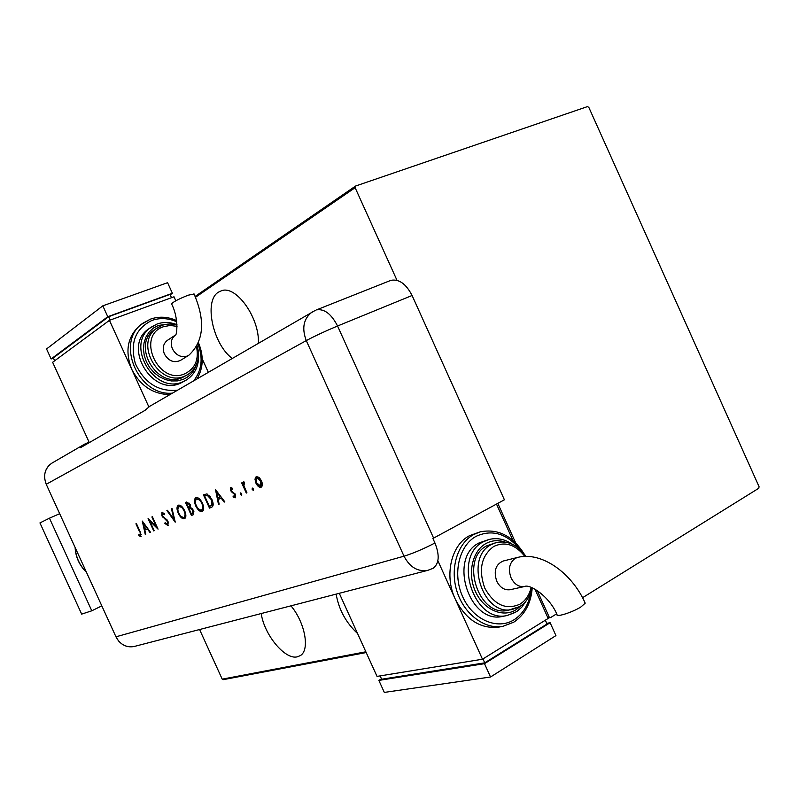 <?xml version="1.0" encoding="UTF-8"?>
<svg xmlns="http://www.w3.org/2000/svg" width="799" height="799" viewBox="0 0 799 799"><rect width="100%" height="100%" fill="white"/><g stroke="black" fill="none" stroke-linecap="round" stroke-linejoin="round"><path stroke-width="1.2" d="M258.387 343.2C259.695 318.092 236.244 285.043 221.543 290.726L218.407 292.184C203.555 300.833 212.884 344.229 232.199 358.421M336.139 594.116C338.816 609.567 345.957 622.701 357.543 633.497M261.233 613.542C264.089 634.616 285.003 660.064 297.268 656.838L300.264 655.629C310.112 650.246 305.138 622.691 290.966 605.832M199.58 629.532L222.212 679.16L365.852 651.784M547.605 617.148L550.631 617.557L556.673 613.802M582.561 597.722L758.82 488.229L759.05 486.631L588.863 107.456L587.515 106.587L355.595 186.027L355.126 187.685L396.993 280.319M497.807 503.37L515.675 542.911M537.178 590.481L549.103 616.858M355.126 187.685L195.465 297.298M195.116 296.429L355.595 186.027M550.631 617.557L548.014 618.056M366.202 652.543L223.43 679.629L222.212 679.16M59.665 513.687L49.458 518.191L91.795 610.796L101.813 605.872M49.458 518.191L39.95 522.916L81.668 614.121L91.795 610.796M115.955 636.813L404.014 556.184L306.277 340.594L46.232 484.284L115.955 636.813C120.17 644.633 126.322 647.839 134.402 646.431L134.622 646.371C128.389 647.769 123.006 645.922 118.472 640.848L115.955 636.813L46.232 484.284L44.684 478.821C44.145 471.68 46.732 466.346 52.454 462.811L84.534 444.184L80.569 447.66L144.959 410.376L149.733 406.311M252.184 489.487L252.254 488.069L253.393 488.988L253.323 490.406L252.184 489.487L252.874 489.158L252.684 488.129M240.429 494.311L240.489 492.913L241.598 493.832L241.538 495.22L240.429 494.311L241.108 493.992L240.928 492.983M215.51 489.667L224.829 501.842L224.169 502.112L221.213 498.186L218.187 499.445L219.136 504.169L218.487 504.439L215.51 489.667M195.775 506.027C194.037 501.762 194.067 498.976 195.885 497.677C198.092 497.148 200.279 498.976 202.417 503.17C204.145 507.455 204.095 510.221 202.257 511.47L202.227 511.49C200.03 511.949 197.872 510.132 195.775 506.027L196.334 505.767C198.052 509.103 199.81 510.551 201.588 510.152L201.688 510.102C203.176 509.083 203.226 506.846 201.847 503.41C200.1 500.044 198.322 498.586 196.524 499.015C195.006 500.044 194.946 502.301 196.344 505.787M178.277 513.357C176.569 509.193 176.579 506.476 178.307 505.228C180.424 504.728 182.532 506.526 184.619 510.631C186.327 514.836 186.287 517.542 184.509 518.721C182.402 519.16 180.324 517.372 178.277 513.357L178.806 513.108C180.484 516.374 182.182 517.802 183.89 517.412L183.97 517.372C185.388 516.394 185.428 514.216 184.07 510.851C182.362 507.565 180.654 506.127 178.926 506.536C177.488 507.525 177.448 509.722 178.806 513.128M167.91 525.502L164.894 523.485L165.093 522.646L167.321 524.214L167.49 521.607L161.837 515.804L161.917 512.269L164.434 513.737L164.324 514.716L162.447 513.577L162.327 515.535L168.03 521.407L167.97 525.482M142.282 521.078L150.492 532.244L149.952 532.464L147.336 528.868L144.839 529.907L145.788 534.171L145.258 534.391L142.282 521.078M139.625 531.864L135.94 523.794L136.429 523.585L140.165 531.784L140.844 536.558L138.906 535.7L138.766 534.651L140.304 535.3L140.105 531.645M154.217 530.716L153.718 530.926L148.085 518.591L156.344 526.721L151.89 516.953L152.389 516.743L158.052 529.148L149.793 521.028L154.217 530.716M175.181 522.146L166.901 510.511L167.46 510.271L173.992 519.44L171.395 508.583L171.965 508.344L175.251 522.117M191.43 515.505L185.528 502.531L186.726 502.012L190.162 504.399L190.701 507.475L193.418 510.301L193.208 514.776L191.43 515.505L192.09 515.195L191.5 513.897M211.495 507.295L209.488 508.124L203.435 494.841L207.011 493.882L211.875 499.415C213.643 503.55 213.593 506.147 211.715 507.195L211.865 507.125M230.561 487.41L232.499 488.289L232.469 489.328L231.121 488.638L231.66 491.105L235.345 494.311L235.186 497.817L233.118 497.058L233.108 495.959L234.586 496.598L234.746 494.621L230.482 490.576L230.561 487.41M246.302 493.063L241.688 482.906L242.317 482.636L242.996 484.134L243.505 481.927L244.214 482.037L244.354 483.275L243.915 485.852L246.941 492.803L246.302 493.063L246.931 492.763M254.961 479.11L256.219 476.534L259.026 477.383L261.443 480.758C262.751 484.034 262.651 486.182 261.143 487.2L261.083 487.23C259.256 487.65 257.528 486.261 255.89 483.065L254.961 479.11L256.519 476.434M389.802 280.779L390.901 280.339C399.001 278.811 406.062 283.855 412.084 295.49L504.409 499.794L432.898 538.496L434.946 543C439.78 555.205 439.18 563.635 433.128 568.299L432.219 568.748M89.059 442.107L84.534 444.184M46.232 484.284C42.936 475.355 44.834 468.304 51.935 463.11M141.163 536.319L138.906 535.7M141.213 534.371L140.304 535.3M150.472 532.224L149.952 532.464M144.839 529.907L147.336 528.868M145.788 534.141L145.258 534.391M144.939 529.867L144.639 528.499M143.5 523.405L143.251 522.276M146.507 527.72L143.401 523.455L144.539 528.539L147.026 527.48M143.92 523.205L143.401 523.455M149.942 520.958L149.383 519.74M156.844 526.481L156.344 526.721M157.403 527.72L156.384 526.701M150.392 520.748L149.793 521.028M168.249 525.273L165.533 523.185L164.894 523.485M168.499 522.806L167.321 524.214M168.01 521.367L167.49 521.607M167.311 520.189L166.721 520.459M167.051 519.849L163.675 517.283L163.026 517.582M162.347 515.575L161.837 515.804M162.047 514.286L162.257 512.199M164.424 513.877L162.447 513.577M174.871 520.499L174.082 519.4M174.552 519.18L173.992 519.44M177.837 509.732L178.616 505.128M184.909 518.501L180.764 516.114M184.03 517.343L185.688 513.837M182.851 507.645L178.926 506.536M184.609 510.601L184.07 510.851M189.293 509.063L188.694 507.735M186.796 503.57L186.187 502.241M193.418 514.656L192.09 515.195M192.619 508.903L191.44 508.324L189.183 509.113L191.38 513.937L192.399 513.517L192.859 510.531L190.781 508.633L189.183 509.113M192.499 513.467L193.887 511.59M189.493 503.21L186.686 503.62L188.584 507.784L189.613 504.658L187.435 503.3L186.686 503.62M189.183 507.525L190.651 505.787M188.095 503L187.435 503.3M190.162 504.399L189.613 504.658M191.44 508.324L190.781 508.633M193.408 510.271L192.859 510.531M195.375 502.561L196.194 497.577M202.646 511.26L198.182 508.653M201.748 510.072L203.445 506.176M200.769 500.334L196.524 499.015M202.407 503.14L201.847 503.41M211.975 507.055L209.488 508.124M210.147 507.804L209.548 506.476M204.734 495.909L204.115 494.551M210.287 496.588L207.92 494.981L204.634 495.959L209.448 506.516L211.905 505.108L211.286 499.655L207.251 495.29L204.634 495.959M210.936 505.867L212.564 504.798L212.884 502.211M207.92 494.981L207.251 495.29M211.865 499.385L211.286 499.655M212.564 504.798L211.905 505.108M224.809 501.812L224.169 502.112M218.187 499.445L221.213 498.186M219.126 504.139L218.487 504.439M218.207 499.435L217.907 497.917M216.769 492.264L216.469 490.786M220.264 496.938L216.739 492.274L217.877 497.927L220.894 496.638M217.378 491.984L216.739 492.274M232.489 488.489L231.121 488.638M235.525 497.577L233.118 497.058M235.675 495.2L234.586 496.598M235.355 494.341L234.746 494.621M234.896 493.502L234.137 493.742M234.816 493.422L232.909 493.023M233.588 492.703L232.1 491.705L231.42 492.014M232.1 491.705L231.55 490.986M231.091 490.286L230.482 490.576M230.851 489.417L230.901 487.36M241.787 494.831L241.108 493.992M244.124 486.451L243.066 484.104M243.615 483.854L242.996 484.134M243.665 483.605L243.855 481.907M253.573 490.017L252.874 489.158M261.503 486.991L257.568 484.494M256.539 482.766L255.89 483.065M255.98 481.118L255.65 478.781M261.433 480.738L260.784 481.038L256.789 477.812L256.549 482.806L260.504 485.962L261.193 485.642L262.022 482.296M260.544 479.12L257.488 477.482L256.789 477.812M260.504 485.962L260.784 481.038M194.057 294.002L188.135 295.211C178.067 299.255 172.574 302.192 171.625 304.019C179.026 318.352 176.879 336.079 175.341 335.141L175.381 335.111M188.464 355.485L180.634 360.309C174.112 363.285 168.699 361.198 164.414 354.047C162.227 348.324 163.186 343.77 167.311 340.404L167.68 340.154M155.376 329.148L154.447 329.767C131.036 344.769 157.113 389.483 182.232 377.617L187.246 374.911M149.793 328.129L148.734 328.858C122.147 346.047 151.95 396.773 180.484 383.21L185.708 380.424M141.872 323.945L140.514 324.893C127.58 336.079 124.654 350.871 131.725 369.288C140.384 385.887 153.118 394.326 169.917 394.586M148.834 406.851L109.433 320.349L52.634 362.287L89.298 442.616M208.319 372.284L202.227 358.891M109.433 320.349L173.992 296.789L175.81 300.784M110.202 320.059L108.664 316.684L53.333 357.882L54.652 360.788M108.664 316.684L170.007 294.412L171.495 297.697M53.423 358.092L51.116 358.951L107.775 316.714L172.384 293.263L170.187 294.831M107.775 316.714L102.821 305.827L46.552 348.963L51.116 358.951M102.821 305.827L167.58 282.686L172.384 293.263M524.753 586.476L524.593 586.506C529.597 583.729 549.303 596.124 556.993 614.481C555.655 617.667 572.543 612.354 581.033 606.87L585.208 603.175L584.878 602.446M510.361 589.672L510.142 589.722C504.509 590.431 500.044 587.595 496.748 581.213C493.452 571.075 495.62 564.344 503.24 561.018L517.402 557.482M496.049 542.631L486.931 545.757C459.535 558.871 478.581 617.817 507.914 610.326L508.504 610.206M488.718 539.565L479.13 542.911C447.899 557.722 469.363 624.748 502.801 616.369L503.49 616.229M479.909 531.944L469.442 535.72C451.165 545.058 444.074 575.51 455.28 599.17C465.857 619.664 480.239 628.993 498.436 627.175L499.355 626.995M496.499 504.079L512.888 540.344M437.872 560.738L482.486 659.225L377.028 676.393L339.285 593.297M534.94 589.123L548.184 618.436L482.486 659.225M545.327 620.204L547.045 623.989L484.733 662.84L381.662 679.24L380.144 675.884M484.733 662.84L482.956 658.925M546.756 623.35L550.121 622.721L555.934 635.595L490.536 677.003L384.309 692.413L378.856 680.398L381.473 678.82M550.121 622.721L484.494 663.669L378.856 680.398M490.536 677.003L484.494 663.669M75.236 547.744C75.875 557.233 79.55 565.283 86.292 571.914M83.895 566.681L77.703 553.138M412.084 295.49L337.558 326.002L433.617 538.117M390.901 280.339L316.434 309.912C324.294 308.544 331.325 313.907 337.558 326.002C325.403 331.096 314.976 335.96 306.277 340.594C301.563 328.029 303.58 318.451 312.329 311.87L313.098 311.43M134.402 646.431L427.835 570.336C417.777 571.964 409.837 567.25 404.014 556.184C413.093 553.377 423.4 548.983 434.946 543M149.163 406.641L315.455 310.292M165.403 518.591L164.754 518.891M190.212 508.653L189.553 508.963M205.762 495.46L205.093 495.77M193.967 293.792C205.613 320.808 203.895 341.303 188.804 355.265L187.216 356.084C181.013 357.752 176.1 355.365 172.454 348.913C170.237 343.121 171.206 338.526 175.341 335.141L167.311 340.404M172.424 393.138C138.097 396.624 114.846 341.513 142.921 323.215L150.302 319.21M176.719 321.787C168.239 318.062 159.97 317.612 151.92 320.439C135.331 328.659 129.798 343.021 135.331 363.525C144.409 383.041 158.452 391.939 177.458 390.212M198.542 354.426C199.111 365.642 195.116 374.152 186.537 379.934L183.021 381.712C154.427 395.315 124.534 344.409 151.171 327.181L156.824 324.144M169.418 324.034L158.472 325.383L153.368 328.089L149.123 332.034L145.957 337.028L144.03 342.821L143.45 349.113L144.259 355.585L146.407 361.907L149.793 367.74L154.237 372.793L159.5 376.808L165.323 379.565L171.395 380.953L177.408 380.903L183.051 379.415C189.313 376.748 193.648 372.094 196.055 365.463M197.283 345.907C200.369 358.242 197.273 367.76 187.995 374.471L184.789 376.099C159.61 387.984 133.453 343.121 156.924 328.089L161.768 325.493M177.028 326.352L170.067 325.453L163.415 326.741C135.61 335.8 158.412 385.867 184.819 373.782C195.066 368.649 198.991 359.77 196.594 347.136M193.728 380.763C201.797 370.346 203.246 358.192 198.082 344.289M510.142 589.722L524.593 586.506C518.921 587.225 514.416 584.349 511.08 577.877C507.994 569.268 509.343 562.776 515.155 558.401L517.562 557.432C541.622 551.13 572.144 573.243 585.208 603.175M513.447 622.321L502.851 626.336C484.693 629.652 464.059 614.161 456.958 591.36C449.697 568.618 457.398 543.33 473.717 534.521L480.259 531.844C497.827 528.439 512.389 535.68 523.934 553.587M519.969 549.342C506.656 533.442 492.044 529.098 476.144 536.309C458.876 545.567 452.284 574.141 462.741 596.873C472.948 619.754 497.248 630.331 513.937 619.844C522.916 614.051 528.519 604.973 530.746 592.618M515.425 612.364L507.255 615.48C473.747 623.879 452.184 556.573 483.475 541.732L489.038 539.475C497.048 537.547 504.778 539.115 512.249 544.189M505.158 542.072C498.366 539.804 491.964 540.294 485.932 543.55C472.299 550.95 467.195 573.572 475.465 591.54C483.525 609.627 502.681 618.086 515.924 609.847L520.968 605.782M519.43 606.721L512.409 609.417C483.015 616.918 463.879 557.732 491.325 544.578L496.349 542.551C508.024 540.344 517.902 544.958 525.982 556.404M524.853 556.424C515.535 544.558 505.188 541.223 493.802 546.406C481.298 555.764 478.291 569.687 484.793 588.194C494.251 604.953 505.967 610.286 519.939 604.184C525.612 600.608 529.357 595.005 531.175 587.375M75.106 547.455C75.655 557.203 79.421 565.442 86.412 572.184M427.835 570.336L433.128 568.299M183.97 517.372L184.619 517.073M189.073 507.575L189.733 507.265M192.399 513.517L193.048 513.208M201.688 510.102L202.347 509.792M210.626 506.027L211.296 505.707M140.514 324.893L150.442 319.141C158.961 316.174 167.67 316.634 176.549 320.519M148.734 328.858L156.964 324.074C163.455 321.777 170.127 321.987 176.978 324.714M154.447 329.767L161.907 325.433C166.741 323.685 171.765 323.575 176.998 325.103M197.093 378.806C203.375 367.87 203.875 355.964 198.601 343.091M532.234 587.794C531.015 603.285 524.883 614.741 513.827 622.151L502.851 626.336L498.436 627.175M526.291 600.708L521.717 607.27L516.713 611.605L507.255 615.48L502.801 616.369M532.134 587.754C530.286 596.174 526.171 602.436 519.809 606.551L507.914 610.326"/></g></svg>
